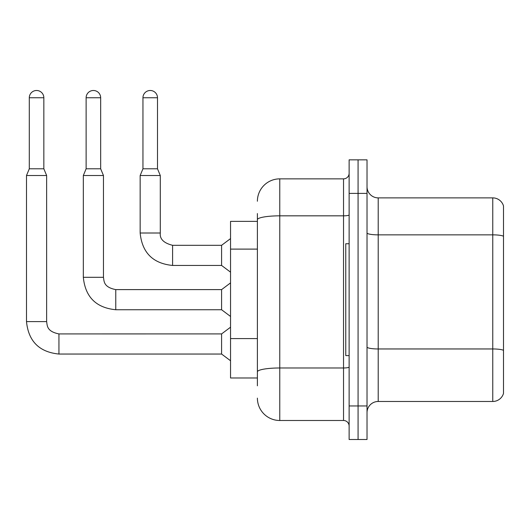 <?xml version="1.0" encoding="UTF-8"?>
<svg xmlns="http://www.w3.org/2000/svg" width="530" height="530" viewBox="0 0 530 530"><rect width="100%" height="100%" fill="white"/><g stroke="black" fill="none" stroke-linecap="round" stroke-linejoin="round"><path stroke-width="0.79" d="M257.394 221.374L230.543 221.374L230.543 377.983L257.394 377.983M367.025 412.665A11.19 11.19 0 0 1 378.208 401.475L492.761 401.475L492.761 197.882L378.208 197.882A11.19 11.19 0 0 1 367.025 186.692A11.19 11.19 0 0 0 378.208 197.882L378.208 401.475M358.075 405.953L358.075 439.509L367.025 439.509L367.025 405.953L358.075 405.953L358.075 439.509L349.124 439.509L349.124 405.953L358.075 405.953L358.075 193.404L358.075 405.953M349.124 405.953L349.124 159.848L358.075 159.848L358.075 193.404L358.075 159.848L367.025 159.848L367.025 405.953M503.5 205.931A11.19 11.19 0 0 0 492.761 197.882A11.19 11.19 0 0 1 503.5 205.931L503.5 393.426A11.19 11.19 0 0 1 492.761 401.475M503.5 236.413L503.5 350.356A11.19 1.941 180 0 0 492.761 348.959L378.208 348.959A11.19 1.941 -0 0 1 367.025 347.017M257.394 385.813L257.394 213.544M257.394 201.234A22.373 22.373 0 0 1 279.767 178.862L279.767 420.495L343.533 420.495L343.533 178.862A5.591 5.591 0 0 0 349.124 173.27M279.767 178.862L343.533 178.862M349.124 426.087A5.591 5.591 0 0 0 343.533 420.495M279.767 420.495A22.373 22.373 0 0 1 257.394 398.123M349.124 243.747L345.765 243.747L345.765 355.61L349.124 355.61M43.838 168.792L29.296 168.792L29.296 97.758A7.274 7.274 0 0 1 36.57 90.491A7.274 7.274 0 0 1 43.838 97.758L43.838 168.792L46.633 175.51L46.633 321.604C47.316 325.513 46.6 331.455 58.943 333.913L58.943 354.047C39.26 352.099 28.448 341.287 26.5 321.604L26.5 175.51L46.633 175.51M58.943 333.926L221.593 333.913L221.593 354.047L58.943 354.047C39.26 352.099 28.448 341.287 26.5 321.604L46.633 321.604M100.667 168.792L86.125 168.792L86.125 97.758A7.274 7.274 0 0 1 93.399 90.491A7.274 7.274 0 0 1 100.667 97.758L100.667 168.792L103.463 175.51L83.329 175.51L83.329 277.303L103.463 277.303L103.463 175.51M103.463 277.303C104.145 281.211 103.43 287.154 115.772 289.612L221.593 289.612L221.593 309.745L115.772 309.745L115.772 289.632M157.496 168.792L142.954 168.792L142.954 97.758A7.274 7.274 0 0 1 150.222 90.491A7.274 7.274 0 0 1 157.496 97.758L157.496 168.792L160.292 175.51L140.159 175.51L140.159 233.008L160.272 233.008M160.292 233.008C159.616 238.977 163.717 243.078 172.601 245.31L221.593 245.31L221.593 265.45L172.601 265.45L172.601 245.31C163.717 243.078 159.616 238.977 160.292 233.008C159.616 238.977 163.717 243.078 172.601 245.31C163.717 243.078 159.616 238.977 160.292 233.008C159.616 238.977 163.717 243.078 172.601 245.31C163.717 243.078 159.616 238.977 160.292 233.008C159.616 238.977 163.717 243.078 172.601 245.31C163.717 243.078 159.616 238.977 160.292 233.008C159.616 238.977 163.717 243.078 172.601 245.31C163.717 243.078 159.616 238.977 160.292 233.008C159.616 238.977 163.717 243.078 172.601 245.31C163.717 243.078 159.616 238.977 160.292 233.008C159.616 238.977 163.717 243.078 172.601 245.31C163.717 243.078 159.616 238.977 160.292 233.008L160.292 175.51M257.394 249.107L230.543 249.107M257.394 338.597L230.543 338.597M503.5 236.254A11.19 1.941 180 0 0 492.761 234.856L378.208 234.856A11.19 1.941 0 0 1 367.025 232.915M367.025 193.404L349.124 193.404M349.124 367.005A5.591 0.974 0 0 1 343.533 367.979L279.767 367.979A22.373 3.882 180 0 0 257.394 371.861M257.394 219.725A22.373 3.882 180 0 1 279.767 215.836L343.533 215.836A5.591 0.974 0 0 0 349.124 214.869M29.296 97.758L43.838 97.758M86.125 97.758L100.667 97.758M142.954 97.758L157.496 97.758M83.329 277.303C85.277 296.985 96.089 307.804 115.772 309.745C96.089 307.804 85.277 296.985 83.329 277.303C85.277 296.985 96.089 307.804 115.772 309.745C96.089 307.804 85.277 296.985 83.329 277.303C85.277 296.985 96.089 307.804 115.772 309.745C96.089 307.804 85.277 296.985 83.329 277.303C85.277 296.985 96.089 307.804 115.772 309.745C96.089 307.804 85.277 296.985 83.329 277.303C85.277 296.985 96.089 307.804 115.772 309.745C96.089 307.804 85.277 296.985 83.329 277.303C85.277 296.985 96.089 307.804 115.772 309.745C96.089 307.804 85.277 296.985 83.329 277.303C85.277 296.985 96.089 307.804 115.772 309.745C96.089 307.804 85.277 296.985 83.329 277.303C85.277 296.985 96.089 307.804 115.772 309.745M140.159 233.008C142.1 252.691 152.918 263.503 172.601 265.45C152.918 263.503 142.1 252.691 140.159 233.008C142.1 252.691 152.918 263.503 172.601 265.45C152.918 263.503 142.1 252.691 140.159 233.008C142.1 252.691 152.918 263.503 172.601 265.45C152.918 263.503 142.1 252.691 140.159 233.008C142.1 252.691 152.918 263.503 172.601 265.45C152.918 263.503 142.1 252.691 140.159 233.008C142.1 252.691 152.918 263.503 172.601 265.45C152.918 263.503 142.1 252.691 140.159 233.008C142.1 252.691 152.918 263.503 172.601 265.45C152.918 263.503 142.1 252.691 140.159 233.008C142.1 252.691 152.918 263.503 172.601 265.45C152.918 263.503 142.1 252.691 140.159 233.008M26.5 321.604C28.448 341.287 39.26 352.099 58.943 354.047C39.26 352.099 28.448 341.287 26.5 321.604C28.448 341.287 39.26 352.099 58.943 354.047C39.26 352.099 28.448 341.287 26.5 321.604C28.448 341.287 39.26 352.099 58.943 354.047C39.26 352.099 28.448 341.287 26.5 321.604C28.448 341.287 39.26 352.099 58.943 354.047C39.26 352.099 28.448 341.287 26.5 321.604C28.448 341.287 39.26 352.099 58.943 354.047C39.26 352.099 28.448 341.287 26.5 321.604C28.448 341.287 39.26 352.099 58.943 354.047C39.26 352.099 28.448 341.287 26.5 321.604C28.448 341.287 39.26 352.099 58.943 354.047M221.593 354.047L230.543 360.758M221.593 333.913L230.543 327.195M29.296 168.792L26.5 175.51M221.593 309.745L230.543 316.456M221.593 289.612L230.543 282.901M86.125 168.792L83.329 175.51M221.593 265.45L230.543 272.162M221.593 245.31L230.543 238.599M142.954 168.792L140.159 175.51"/></g></svg>
